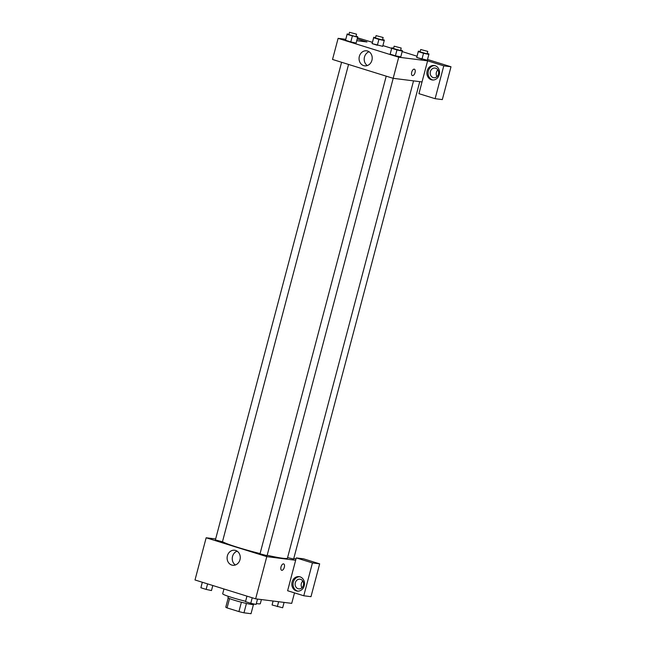 <?xml version="1.0" encoding="UTF-8"?>
<svg xmlns="http://www.w3.org/2000/svg" width="646" height="646" viewBox="0 0 646 646"><rect width="100%" height="100%" fill="white"/><g stroke="black" fill="none" stroke-linecap="round" stroke-linejoin="round"><path stroke-width="0.97" d="M241.394 602.233L238.923 611.592L227.069 607.902A13.065 0.993 14.8 0 1 225.785 607.151L228.216 597.938M253.434 604.599L251.036 613.7L243.97 612.812A13.065 0.993 14.8 0 1 238.923 611.592M246.441 603.461L243.97 612.812M253.951 603.97L253.821 604.462A13.38 1.017 -165.2 0 1 240.627 602.032A13.38 1.017 -165.2 0 1 227.949 597.631L228.296 596.331M229.532 598.576L227.069 607.902M256.333 603.542A19.461 1.486 14.8 0 0 257.673 603.735A19.461 1.486 14.8 0 0 260.322 603.671L261.404 599.561M223.952 588.974L222.692 593.731A19.461 1.486 14.8 0 0 245.577 601.273M294.495 592.883L291.726 603.364L255.638 598.834L195.003 579.971L206.155 537.771L215.651 538.958M227.392 555.794A7.574 6.565 97.2 0 1 234.627 550.239A7.574 6.565 97.2 0 1 240.199 558.572A7.574 6.565 97.2 0 1 232.738 565.266A7.574 6.565 97.2 0 1 227.392 555.794M295.658 560.26L287.607 590.735L303.773 595.765L312.446 562.941L296.28 557.91L295.658 560.26L266.79 556.634L255.638 598.834M266.79 556.634L206.155 537.771M237.122 551.167A7.574 6.565 -82.8 0 0 232.528 556.44A7.574 6.565 -82.8 0 0 235.386 564.975M281.664 570.297A3.343 1.647 107.3 0 0 284.313 567.309A3.343 1.647 -72.7 0 1 281.672 570.297A3.343 1.647 -72.7 0 1 281.091 566.615A3.343 1.647 -72.7 0 1 283.659 563.91A3.343 1.647 -72.7 0 1 284.321 567.309A3.343 1.647 107.3 0 0 283.659 563.91M296.312 590.904A7.3 6.323 97.2 0 1 291.976 582.53A7.3 6.323 97.2 0 1 299.074 576.636A7.3 6.323 97.2 0 1 304.444 584.662A7.3 6.323 97.2 0 1 297.257 591.114A7.3 6.323 97.2 0 1 296.312 590.904M299.671 576.741A7.3 6.323 -82.8 0 0 293.123 583.031A7.3 6.323 -82.8 0 0 297.515 591.058A7.3 6.323 -82.8 0 0 297.863 591.155M295.327 582.765A4.861 4.215 97.2 0 1 299.978 579.196A4.861 4.215 97.2 0 1 303.41 585.284A4.861 4.215 97.2 0 1 298.767 588.853A4.861 4.215 97.2 0 1 295.327 582.765M301.957 587.755A4.861 4.215 97.2 0 1 302.796 581.045M303.773 595.765L310.992 596.678L319.665 563.845L303.499 558.814L296.28 557.91M312.446 562.941L319.665 563.845M293.809 558.346L295.989 559.016M287.583 557.611L293.639 559.008L419.755 81.654M341.597 62.274L215.393 539.927L222.45 541.792L348.565 64.438M386.219 76.155L260.023 553.808L267.073 555.673L393.196 78.319M267.178 555.269A34.052 2.6 14.8 0 0 282.811 558.265A34.052 2.6 14.8 0 0 287.438 558.16L413.545 80.871M222.482 541.671A34.052 2.6 14.8 0 0 260.08 553.574M422.032 81.937L418.939 93.662L435.105 98.693L443.778 65.868L427.612 60.837L422.032 81.937L393.164 78.319L332.529 59.456L338.108 38.348L345.755 39.309M437.851 69.905A4.861 4.215 -82.8 0 0 437.003 76.616M435.105 98.693L442.324 99.597L450.997 66.772L427.531 59.472M417.025 56.21L402.167 51.583M391.67 48.321L382.9 45.591M372.403 42.321L357.521 37.791M438.464 74.145A4.861 4.215 97.2 0 1 433.813 77.714A4.861 4.215 97.2 0 1 430.236 72.36A4.861 4.215 97.2 0 1 435.024 68.056A4.861 4.215 97.2 0 1 438.464 74.145M434.726 65.601A7.3 6.323 -82.8 0 0 428.169 71.884A7.3 6.323 -82.8 0 0 432.562 79.918A7.3 6.323 -82.8 0 0 432.917 80.015M431.358 79.765A7.3 6.323 97.2 0 1 427.03 71.391A7.3 6.323 97.2 0 1 434.128 65.496A7.3 6.323 97.2 0 1 439.49 73.523A7.3 6.323 97.2 0 1 432.311 79.975A7.3 6.323 97.2 0 1 431.358 79.765M443.778 65.868L450.997 66.772M357.214 38.938L366.976 41.974L356.754 40.69M382.707 46.334L372.104 43.613L373.735 37.274L375.536 37.67M356.035 36.2L357.755 36.733L356.124 43.072L350.794 41.917L345.537 40.278L347.168 33.939L348.977 34.335M400.77 56.88L395.417 55.798L390.168 54.167L390.241 53.683M427.329 60.215L416.727 57.502L418.358 51.163L420.166 51.551M427.612 60.837L398.735 57.211L338.108 38.348M359.346 56.372A7.574 6.565 97.2 0 1 366.581 50.816A7.574 6.565 97.2 0 1 372.144 59.149A7.574 6.565 97.2 0 1 364.691 65.844A7.574 6.565 97.2 0 1 359.346 56.372M398.735 57.211L393.164 78.319M369.068 51.753A7.574 6.565 -82.8 0 0 364.481 57.018A7.574 6.565 -82.8 0 0 367.34 65.561M412.382 75.566A3.343 1.647 107.3 0 0 415.031 72.586A3.343 1.647 -72.7 0 1 412.382 75.566A3.343 1.647 -72.7 0 1 411.801 71.884A3.343 1.647 -72.7 0 1 414.369 69.179A3.343 1.647 -72.7 0 1 415.031 72.586A3.343 1.647 107.3 0 0 414.369 69.179M400.657 50.081L402.377 50.614L402.296 51.091L396.967 49.936L391.718 48.305L391.799 47.828L393.6 48.216M394.141 46.181L393.519 48.531L400.076 50.404L400.577 50.388L401.198 48.046L394.141 46.181L401.198 48.046M391.799 47.828L390.168 54.167L395.417 55.798L396.967 49.936M402.296 51.091L400.746 56.953M391.718 48.305L390.168 54.167M357.674 37.21L347.088 34.424L347.168 33.939M349.51 32.3L348.897 34.642L355.453 36.523L355.946 36.507L356.568 34.165L349.51 32.3L356.568 34.165M352.345 36.055L350.794 41.917L345.537 40.278L345.626 39.802M347.088 34.424L345.537 40.278M427.216 53.416L428.944 53.949L428.863 54.426L423.526 53.271L418.277 51.64L418.358 51.163M420.699 49.516L420.086 51.866L426.643 53.739L427.135 53.731L427.757 51.381L420.699 49.516L427.757 51.381M428.863 54.426L427.313 60.288M423.526 53.271L421.983 59.133L416.727 57.502L416.807 57.026M418.277 51.64L416.727 57.502M382.594 39.535L384.313 40.068L384.233 40.545L378.903 39.39L373.654 37.759L373.735 37.274M376.077 35.635L375.455 37.977L382.012 39.858L382.513 39.842L383.135 37.5L376.077 35.635L383.135 37.5M384.233 40.545L382.682 46.407M378.903 39.39L377.353 45.252L372.104 43.613L372.185 43.137M373.654 37.759L372.104 43.613M257.52 599.068L256.099 604.438L250.769 603.283L245.512 601.652L246.925 596.129M252.223 597.776L250.769 603.283M246.974 596.137L245.512 601.652M212.809 585.51L211.476 590.557L206.139 589.402L200.89 587.763L202.303 582.24M207.592 583.887L206.139 589.402M202.343 582.256L200.89 587.763M284.079 602.403L282.657 607.773L272.079 604.987L273.08 601.022M278.62 601.725L277.328 606.618M273.121 601.03L272.079 604.987"/></g></svg>
